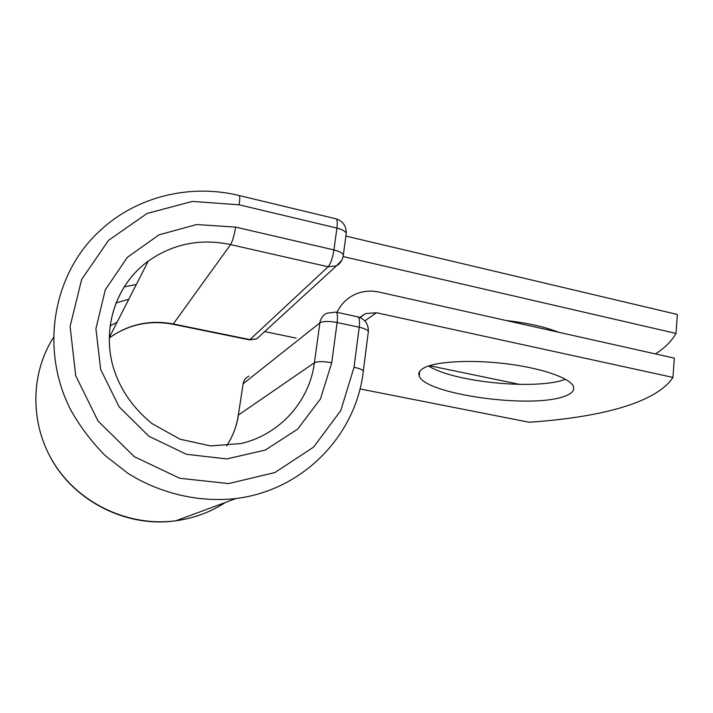 <?xml version="1.0" encoding="UTF-8"?>
<svg xmlns="http://www.w3.org/2000/svg" width="713" height="713" viewBox="0 0 713 713"><rect width="100%" height="100%" fill="white"/><g stroke="black" fill="none" stroke-linecap="round" stroke-linejoin="round"><path stroke-width="1.07" d="M506.292 320.547C527.281 322.9 544.696 326.795 558.537 332.24M563.956 396.499C571.648 393.888 574.785 390.555 573.377 386.499C570.338 378.193 542.343 368.282 507.068 363.871C471.828 359.414 436.552 361.348 424.36 367.721C419.725 370.136 418.014 372.872 419.217 375.929C424.529 394.102 530.124 408.977 563.956 396.499M428.62 365.974C453.227 382.097 536.702 390.439 565.454 379.263M359.976 388.924L529.082 422.248C596.968 417.684 655.612 403.763 672.965 377.418L674.311 358.14L379.022 292.072C370.831 290.298 362.988 291.002 355.511 294.175C347.231 297.891 341.055 303.943 336.999 312.347M672.965 377.418L376.411 312.74L365.582 313.568L359.709 317.41M345.894 236.083L677.35 314.478L676.031 333.443C671.646 341.081 664.792 347.908 655.47 353.924M264.675 331.607L296.136 338.114M429.431 365.707L519.83 384.414M343.131 256.555L676.031 333.443M364.833 320.912L376.411 312.74M368.22 332.57L368.371 331.411C367.471 329.807 364.414 328.408 359.209 327.231L337.115 322.517C328.836 321.002 323.087 321.117 319.879 322.864L243.142 383.763L238.329 415.1M53.306 337.704C29.242 375.617 29.973 427.862 56.14 466.703C82.307 505.553 130.925 526.854 175.879 520.775L236.012 498.53C199.488 502.612 160.995 493.949 128.162 473.494L105.337 455.705C91.612 441.908 80.025 426.552 70.569 409.636C39.491 348.719 53.217 273.239 99.989 230.691C136.727 196.191 190.745 183.597 239.105 195.522C239.951 196.03 239.96 199.123 239.131 204.8L192.296 201.414L147.056 213.472L108.572 240.308L81.674 279.389L70.097 326.411L75.703 375.706L98.055 421.053L134.32 456.685L179.765 478.28L228.597 483.583L274.924 472.541L313.613 447.087L340.778 410.59L354.031 367.257L359.209 327.231C359.896 321.037 359.405 317.57 357.748 316.83L335.876 312.107C337.427 312.82 337.837 316.296 337.115 322.517L331.732 362.748C323.381 361.277 317.606 361.286 314.406 362.765L319.879 322.864C320.645 318.265 323.069 315.03 327.151 313.15L335.876 312.107M354.031 367.257C359.281 368.38 362.373 369.664 363.3 371.09L363.175 372.106M230.263 439.761C234.274 432.158 236.939 424.101 238.258 415.599L243.142 383.763C243.793 380.154 245.744 377.587 248.997 376.063M226.654 445.821C232.83 436.383 236.769 426.107 238.463 414.993L314.406 362.765C309.531 401.089 280.129 434.538 240.932 443.557L210.62 445.946L180.015 439.199L151.994 423.584C132.092 407.257 118.964 387.703 112.609 364.922C102.102 325.101 117.556 283.159 148.268 261.083C116.763 283.756 101.709 327.107 113.091 366.696M136.326 284.487L123.991 286.902M50.792 457.996C74.705 502.059 127.467 527.905 175.879 520.775C193.989 518.262 210.495 512.157 225.406 502.46M128.803 299.228L115.827 303.034M172.894 324.255L173.286 323.969C149.935 319.584 128.607 324.228 109.312 337.917C128.474 324.442 149.668 319.887 172.894 324.255L249.63 339.905L328.123 266.778C330.672 263.712 332.614 258.097 333.942 249.924L336.919 228.08C337.606 222.518 337.285 219.426 335.975 218.811L239.105 195.522M117.03 322.285L109.98 325.886M260.584 335.36L256.814 338.809L250.183 339.664L173.286 323.969L230.584 244.595C200.549 238.231 173.116 243.73 148.268 261.083L109.321 337.401M341.803 260.307L336.447 265.86L328.123 266.778L230.584 244.595C232.518 241.297 234.203 235.468 235.655 227.108L196.61 224.533L159.07 234.835L127.333 257.34L105.292 289.834L95.916 328.738L100.658 369.405L119.098 406.802L148.946 436.276L186.414 454.288L226.796 458.931L265.307 450.055L297.642 429.137L320.485 398.87L331.732 362.748M235.655 227.108L333.942 249.924C339.317 251.27 342.454 252.946 343.354 254.96L343.158 256.413M239.131 204.8L336.919 228.08C342.267 229.452 345.377 231.199 346.26 233.303L346.055 234.835M360.074 317.552L365.582 313.568M419.752 371.33L419.217 375.929M236.012 498.53C303.854 490.214 356.322 434.475 363.3 371.09L368.371 331.411C368.425 323.845 364.887 318.987 357.748 316.83M243.998 380.911L243.008 383.888M249.63 339.905L256.814 338.809L336.447 265.86C340.511 263.391 342.81 259.755 343.354 254.96L346.26 233.303C346.304 225.887 342.873 221.057 335.975 218.811"/></g></svg>
